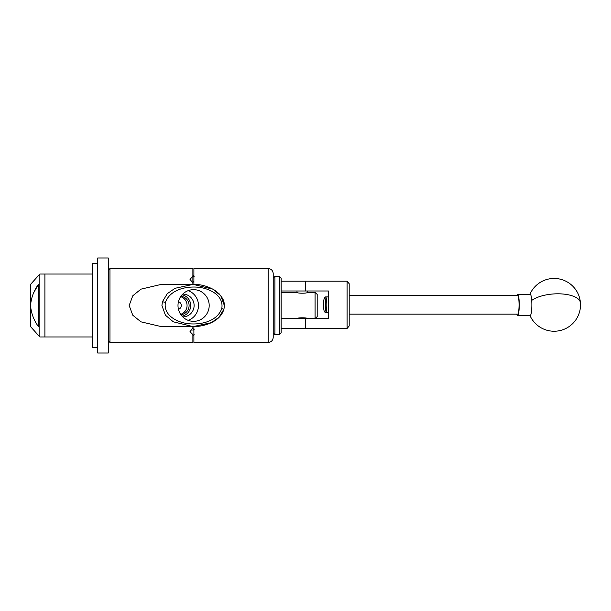 <?xml version="1.0" encoding="UTF-8"?>
<svg xmlns="http://www.w3.org/2000/svg" width="611" height="611" viewBox="0 0 611 611"><rect width="100%" height="100%" fill="white"/><g stroke="black" fill="none" stroke-linecap="round" stroke-linejoin="round"><path stroke-width="0.92" d="M281.159 281.19L347.086 281.19L349.194 283.725L349.194 325.969L347.086 328.497L281.159 328.497M281.159 318.698L328.474 318.698L328.474 290.989L281.159 290.989M347.086 328.497L347.086 281.19M325.411 299.772A6.988 1.092 -90 0 0 324.487 297.947A6.988 1.092 -90 0 0 323.616 302.781A6.988 1.092 -90 0 0 323.906 309.914A6.988 1.092 -90 0 0 324.487 311.747A6.988 1.092 -90 0 0 325.64 307.944A6.988 1.092 -90 0 0 325.411 299.772M324.487 297.947L325.38 297.022A7.92 1.237 90 0 1 325.579 296.923A7.92 1.237 90 0 1 326.427 299.1A7.92 1.237 90 0 1 326.725 307.776A7.92 1.237 90 0 1 325.579 312.763A7.92 1.237 90 0 1 325.38 312.664L324.487 311.747M349.194 314.138L517.616 314.138A9.295 1.451 -90 0 0 518.96 308.288A9.295 1.451 -90 0 0 518.617 298.099A9.295 1.451 -90 0 0 517.616 295.556L349.194 295.556M516.83 295.556A10.563 1.65 90 0 1 516.921 295.25A10.563 1.65 90 0 1 517.616 294.288L530.218 294.288A10.563 1.65 90 0 1 531.723 300.429A10.563 1.65 90 0 1 530.913 314.436A10.563 1.65 90 0 1 530.218 315.406L517.616 315.406A10.563 1.65 90 0 1 516.83 314.138M517.616 294.288A10.563 1.65 90 0 1 519.228 302.582A10.563 1.65 90 0 1 518.304 314.436A10.563 1.65 90 0 1 517.616 315.406M274.912 276.355L274.912 334.645L279.471 334.645L279.471 276.355L274.912 276.355L273.216 278.043L273.216 273.606L273.216 337.394L273.216 332.957L274.912 334.645M279.471 276.355L281.159 278.043L281.159 332.957L279.471 334.645M306.607 328.497L297.954 328.497M297.954 281.19L306.607 281.19M307.562 318.698L307.585 318.698C307.921 317.499 296.64 317.499 296.977 318.698L296.977 318.698M307.562 292.31L307.562 290.989M315.077 292.302L315.077 318.698L317.193 316.59L317.193 294.41L315.077 292.302L307.585 292.302C307.921 293.501 296.648 293.501 296.977 292.302L296.999 290.989M165.405 302.399C162.977 316.422 179.359 323.372 190.556 323.876C202.233 324.571 217.233 321.019 221.778 308.57C224.199 294.563 207.748 287.621 196.627 287.124C184.965 286.429 169.995 289.958 165.405 302.399L162.442 301.704L167.299 293.654L175.013 288.308L193.129 284.382L212.918 289.171L220.838 295.793L224.329 305.5M193.588 289.66A15.84 15.596 90 0 0 177.992 305.5A15.84 15.596 90 0 0 193.588 321.34A15.84 15.596 90 0 0 209.191 305.5A15.84 15.596 90 0 0 193.588 289.66M221.778 308.57L223.87 309.25C220.189 322.134 203.654 326.686 193.129 326.618L211.276 322.677L218.99 317.315L223.87 309.25C224.825 305.447 224.374 301.811 222.519 298.344L219.166 293.838L214.957 290.401C208.061 286.246 200.782 284.237 193.129 284.382L161.335 284.382L140.927 289.171L132.77 295.785L129.165 305.5L132.763 315.207L140.927 321.829L161.335 326.618L193.129 326.618L173.333 321.821L165.421 315.207L161.93 305.5L162.442 301.704M39.845 336.966L39.845 274.034L30.55 284.382L30.55 305.5C31.169 313.16 33.758 320.156 38.325 326.488L38.325 284.512C33.773 290.805 31.184 297.801 30.55 305.5L30.55 326.618L39.845 336.966L44.909 336.966L44.909 274.034L44.909 336.966L92.429 336.966M39.845 274.034L92.429 274.034M97.714 263.257L92.429 263.257L92.429 347.743L97.714 347.743M33.949 292.302L38.325 284.512M108.269 353.021L108.269 257.979L97.714 257.979L97.714 353.021L108.269 353.021M182.765 316.903A11.403 11.235 90 0 0 194.115 305.5A11.403 11.235 90 0 0 182.765 294.097M188.234 290.622A15.84 15.596 -90 0 1 188.234 320.378M206.144 342.458L200.889 342.458L206.029 342.443M281.159 292.302L296.977 292.302M192.877 284.382L192.877 282.901L190.006 279.364L192.877 276.256L192.877 268.84L109.965 268.542L109.965 342.458L108.269 340.77M190.22 268.573L190.747 268.641M190.815 268.649L191.594 268.733M191.724 268.748L192.877 268.84M204.67 342.29L198.086 342.412M193.893 326.618L193.893 342.458L197.819 342.443M206.159 342.458L268.153 342.458L268.153 268.542L193.893 268.542L193.893 284.39M193.893 276.584L192.877 276.523M192.877 276.256L192.877 281.686L193.893 281.457M192.098 328.489A5.278 3.735 180 0 0 193.893 329.115M193.893 281.885A5.278 3.735 -0 0 0 192.098 282.511M190.204 342.435L192.877 342.16L192.877 334.744L190.006 331.636L192.877 328.099L192.877 326.618M192.877 333.805L192.877 334.477M192.877 330.223L194.145 329.581M194.145 334.4L192.877 335.76M194.145 276.6L192.877 275.24M197.972 342.458L200.889 342.458M202.302 342.221L199.583 342.458M178.45 309.311A3.956 3.903 90 0 0 178.45 301.689M180.642 314.337A9.249 9.112 90 0 0 180.642 296.663M180.894 314.703A9.249 9.112 90 0 0 180.894 296.297M182.086 316.192A10.906 10.738 90 0 0 182.086 294.808M305.584 290.989L305.584 281.19M305.584 328.497L305.584 318.698M529.92 315.406A26.403 26.403 0 0 0 580.45 302.949A26.403 10.914 175.9 0 0 557.866 293.799A26.403 10.914 175.9 0 0 531.723 300.429M328.474 296.923L325.579 296.923M328.474 312.763L325.579 312.763M580.45 302.949A26.403 26.403 0 0 0 529.92 294.288M268.153 342.458C271.231 342.16 272.918 340.472 273.216 337.394M109.965 268.542L108.269 270.23M190.006 342.458L109.965 342.458M268.153 268.542C271.231 268.84 272.918 270.528 273.216 273.606"/></g></svg>
